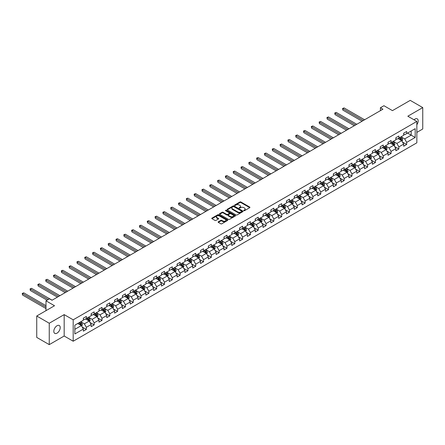 <?xml version="1.0" encoding="UTF-8"?>
<svg xmlns="http://www.w3.org/2000/svg" width="445" height="445" viewBox="0 0 445 445"><rect width="100%" height="100%" fill="white"/><g stroke="black" fill="none" stroke-linecap="round" stroke-linejoin="round"><path stroke-width="0.67" d="M243.827 210.685A0.484 0.284 0 0 0 244.516 210.685L249.74 207.665A0.695 0.401 0 0 0 249.945 207.381A0.695 0.401 0 0 0 249.74 207.097L240.89 201.991A0.695 0.401 0 0 0 239.911 201.991L234.687 205.006A0.484 0.284 0 0 0 235.372 205.406L236.05 205.012A2.225 1.285 0 0 1 239.193 205.012L239.933 205.44A2.225 1.285 0 0 1 240.584 206.346A2.225 1.285 0 0 1 239.933 207.253L239.254 207.648A0.484 0.284 0 0 0 239.944 208.043L240.623 207.654A2.225 1.285 0 0 1 243.765 207.654L244.505 208.076A2.225 1.285 0 0 1 245.156 208.989A2.225 1.285 0 0 1 244.505 209.895L243.827 210.285A0.484 0.284 0 0 0 243.827 210.685L243.827 210.285M57.016 333.149A4.533 2.614 120 0 0 59.975 329.155A4.533 2.614 120 0 0 59.28 325.523A4.533 2.614 120 0 0 57.016 325.751A4.533 2.614 120 0 0 54.056 329.745A4.533 2.614 120 0 0 54.752 333.377A4.533 2.614 120 0 0 57.016 333.149M416.843 124.728A4.533 2.614 120 0 0 417.254 118.854A4.533 2.614 120 0 0 414.99 119.076A4.533 2.614 120 0 0 414.034 119.8M218.328 221.799A0.695 0.401 0 0 0 218.122 222.083A0.695 0.401 0 0 0 218.328 222.367L220.809 223.802A0.695 0.401 0 0 0 221.794 223.802L227.595 220.453A0.695 0.401 0 0 0 227.796 220.169A0.695 0.401 0 0 0 227.595 219.886L218.745 214.779A0.695 0.401 0 0 0 217.761 214.779L211.965 218.128A0.695 0.401 0 0 0 211.759 218.412A0.695 0.401 0 0 0 211.965 218.695L214.963 220.425A0.695 0.401 0 0 0 215.942 220.425L218.428 218.99A0.695 0.401 0 0 0 218.629 218.706A0.695 0.401 0 0 0 218.428 218.423L216.938 217.566A1.858 1.074 0 0 1 216.392 216.804A1.858 1.074 0 0 1 217.544 215.814A1.858 1.074 0 0 1 219.569 216.047L225.393 219.407A1.858 1.074 0 0 1 225.938 220.169A1.858 1.074 0 0 1 224.792 221.159A1.858 1.074 0 0 1 222.767 220.926L221.794 220.37A0.695 0.401 0 0 0 220.809 220.37L218.328 221.799L218.328 222.367L220.809 220.948L220.809 220.37M416.843 132.404L422.75 128.994L422.75 107.595L410.229 100.37L392.451 110.633L383.94 105.721L380.43 107.74L382.934 109.186L52.009 300.247L49.506 298.801L45.996 300.826L45.996 310.655M49.25 323.237L49.25 344.63L64.175 336.014L64.175 314.621L49.25 323.237L36.735 316.006L54.513 305.743L45.996 300.826M64.175 314.621L73.191 319.822L416.843 121.418L416.843 142.817L73.191 341.22L73.191 319.822M422.75 107.595L407.826 116.212L416.843 121.418M236.1 214.974A0.695 0.401 0 0 0 237.079 214.974L242.881 211.625A0.695 0.401 0 0 0 243.087 211.342A0.695 0.401 0 0 0 242.881 211.058L234.031 205.952A0.695 0.401 0 0 0 233.052 205.952L227.25 209.3A0.695 0.401 0 0 0 227.045 209.584A0.695 0.401 0 0 0 227.25 209.868L236.1 214.974M225.749 210.785A0.484 0.284 0 0 1 226.244 210.858L235.227 216.047L229.436 219.391A0.695 0.401 0 0 1 228.452 219.391L219.608 214.279L219.608 213.711A0.695 0.401 0 0 0 219.402 213.995A0.695 0.401 0 0 0 219.608 214.279M219.608 213.711L222.088 212.282A0.695 0.401 0 0 1 223.073 212.282L226.661 214.351A0.695 0.401 0 0 0 227.645 214.351L229.292 213.4A0.695 0.401 0 0 0 229.492 213.116A0.695 0.401 0 0 0 229.292 212.832L225.554 210.674A0.484 0.284 0 0 1 226.244 210.279L235.238 215.475A0.695 0.401 0 0 1 235.444 215.758A0.695 0.401 0 0 1 235.238 216.042L235.238 215.475M49.25 344.63L36.735 337.405L36.735 316.006M82.18 327.008L86.363 329.422L86.363 327.309L91.169 324.533L91.169 326.647L94.173 324.911L94.173 322.803L98.985 320.027L98.985 322.136L101.988 320.4L101.988 318.292L106.794 315.516L106.794 317.624L109.798 315.889L109.798 313.781L114.61 311.005L114.61 313.113L117.614 311.378L117.614 309.269L122.42 306.494L122.42 308.602L125.423 306.872L125.423 304.758L130.235 301.983L130.235 304.096L133.239 302.361L133.239 300.247L138.045 297.471L138.045 299.585L141.048 297.85L141.048 295.736L145.86 292.96L145.86 295.074L148.864 293.338L148.864 291.225L153.67 288.449L153.67 290.563L156.673 288.827L156.673 286.719L161.485 283.943L161.485 286.052L164.489 284.316L164.489 282.208L169.295 279.432L169.295 281.54L172.298 279.805L172.298 277.697L177.11 274.921L177.11 277.029L180.114 275.294L180.114 273.185L184.92 270.41L184.92 272.518L187.923 270.788L187.923 268.674L192.735 265.899L192.735 268.012L195.739 266.277L195.739 264.163L200.545 261.387L200.545 263.501L203.549 261.766L203.549 259.652L208.36 256.876L208.36 258.99L211.364 257.255L211.364 255.141L216.17 252.365L216.17 254.479L219.174 252.743L219.174 250.635L223.98 247.859L223.98 249.968L226.989 248.232L226.989 246.124L231.795 243.348L231.795 245.456L234.799 243.721L234.799 241.613L239.605 238.837L239.605 240.945L242.614 239.21L242.614 237.102L247.42 234.326L247.42 236.434L250.424 234.704L250.424 232.59L255.23 229.815L255.23 231.928L258.239 230.193L258.239 228.079L263.045 225.304L263.045 227.417L266.049 225.682L266.049 223.568L270.855 220.792L270.855 222.906L273.864 221.171L273.864 219.057L278.67 216.281L278.67 218.395L281.674 216.659L281.674 214.551L286.48 211.776L286.48 213.884L289.489 212.148L289.489 210.04L294.295 207.264L294.295 209.373L297.299 207.637L297.299 205.529L302.105 202.753L302.105 204.861L305.114 203.126L305.114 201.018L309.92 198.242L309.92 200.35L312.924 198.62L312.924 196.506L317.73 193.731L317.73 195.845L320.739 194.109L320.739 191.995L325.545 189.22L325.545 191.333L328.549 189.598L328.549 187.484L333.355 184.708L333.355 186.822L336.364 185.087L336.364 182.973L341.17 180.197L341.17 182.311L344.174 180.575L344.174 178.467L348.98 175.692L348.98 177.8L351.989 176.064L351.989 173.956L356.795 171.18L356.795 173.289L359.799 171.553L359.799 169.445L364.605 166.669L364.605 168.777L367.615 167.042L367.615 164.934L372.421 162.158L372.421 164.266L375.424 162.536L375.424 160.422L380.23 157.647L380.23 159.761L383.24 158.025L383.24 155.911L388.046 153.136L388.046 155.249L391.049 153.514L391.049 151.4L395.855 148.624L395.855 150.738L398.859 149.003L398.859 146.889L403.671 144.113L403.671 146.227L406.674 144.492L406.674 142.383L415.191 137.466L415.191 128.677L411.18 130.991L411.18 135.152L415.191 137.466M86.363 329.422L83.36 331.158L83.36 329.044L74.843 333.961L74.843 325.173L83.36 320.255L83.36 318.147L86.363 316.412L86.363 318.52L91.169 315.744L91.169 313.636L94.173 311.901L94.173 314.009L98.985 311.233L98.985 309.125L101.988 307.389L101.988 309.503L106.794 306.727L106.794 304.614L109.798 302.878L109.798 304.992L114.61 302.216L114.61 300.102L117.614 298.367L117.614 300.481L122.42 297.705L122.42 295.591L125.423 293.856L125.423 295.97L130.235 293.194L130.235 291.08L133.239 289.35L133.239 291.458L138.045 288.683L138.045 286.574L141.048 284.839L141.048 286.947L145.86 284.171L145.86 282.063L148.864 280.328L148.864 282.436L153.67 279.66L153.67 277.552L156.673 275.817L156.673 277.925L161.485 275.149L161.485 273.041L164.489 271.305L164.489 273.419L169.295 270.643L169.295 268.53L172.298 266.794L172.298 268.908L177.11 266.132L177.11 264.019L180.114 262.283L180.114 264.397L184.92 261.621L184.92 259.507L187.923 257.772L187.923 259.886L192.735 257.11L192.735 254.996L195.739 253.266L195.739 255.374L200.545 252.599L200.545 250.49L203.549 248.755L203.549 250.863L208.36 248.088L208.36 245.979L211.364 244.244L211.364 246.352L216.17 243.576L216.17 241.468L219.174 239.733L219.174 241.841L223.98 239.065L223.98 236.957L226.989 235.221L226.989 237.335L231.795 234.56L231.795 232.446L234.799 230.71L234.799 232.824L239.605 230.048L239.605 227.935L242.614 226.199L242.614 228.313L247.42 225.537L247.42 223.423L250.424 221.688L250.424 223.802L255.23 221.026L255.23 218.912L258.239 217.182L258.239 219.29L263.045 216.515L263.045 214.407L266.049 212.671L266.049 214.779L270.855 212.004L270.855 209.895L273.864 208.16L273.864 210.268L278.67 207.492L278.67 205.384L281.674 203.649L281.674 205.757L286.48 202.981L286.48 200.873L289.489 199.138L289.489 201.251L294.295 198.476L294.295 196.362L297.299 194.626L297.299 196.74L302.105 193.964L302.105 191.851L305.114 190.115L305.114 192.229L309.92 189.453L309.92 187.339L312.924 185.604L312.924 187.718L317.73 184.942L317.73 182.828L320.739 181.098L320.739 183.207L325.545 180.431L325.545 178.323L328.549 176.587L328.549 178.695L333.355 175.92L333.355 173.811L336.364 172.076L336.364 174.184L341.17 171.408L341.17 169.3L344.174 167.565L344.174 169.673L348.98 166.897L348.98 164.789L351.989 163.054L351.989 165.167L356.795 162.392L356.795 160.278L359.799 158.542L359.799 160.656L364.605 157.88L364.605 155.767L367.615 154.031L367.615 156.145L372.421 153.369L372.421 151.256L375.424 149.52L375.424 151.634L380.23 148.858L380.23 146.744L383.24 145.014L383.24 147.123L388.046 144.347L388.046 142.239L391.049 140.503L391.049 142.611L395.855 139.836L395.855 137.727L398.859 135.992L398.859 138.1L403.671 135.325L403.671 133.216L406.674 131.481L406.674 133.589L415.191 128.677M85.562 318.982L89.167 321.068L84.361 323.843L80.751 321.757M83.36 319.098L84.361 319.677L86.363 318.52M84.361 323.843L86.363 327.309M89.167 321.068L91.169 324.533M93.372 314.476L96.982 316.556L92.171 319.332L88.566 317.252M91.169 314.587L92.171 315.166L94.173 314.009M92.171 319.332L94.173 322.803M96.982 316.556L98.985 320.027M101.187 309.965L104.792 312.045L99.986 314.821L96.376 312.74M98.985 310.076L99.986 310.655L101.988 309.503M99.986 314.821L101.988 318.292M104.792 312.045L106.794 315.516M108.997 305.454L112.602 307.534L107.796 310.31L104.191 308.229M106.794 305.57L107.796 306.149L109.798 304.992M107.796 310.31L109.798 313.781M112.602 307.534L114.61 311.005M116.812 300.942L120.417 303.023L115.611 305.798L112.001 303.718M114.61 301.059L115.611 301.638L117.614 300.481M115.611 305.798L117.614 309.269M120.417 303.023L122.42 306.494M124.622 296.431L128.227 298.512L123.421 301.287L119.816 299.207M122.42 296.548L123.421 297.127L125.423 295.97M123.421 301.287L125.423 304.758M128.227 298.512L130.235 301.983M132.438 291.92L136.042 294L131.236 296.776L127.626 294.696M130.235 292.037L131.236 292.615L133.239 291.458M131.236 296.776L133.239 300.247M136.042 294L138.045 297.471M140.247 287.409L143.852 289.495L139.046 292.27L135.441 290.184M138.045 287.526L139.046 288.104L141.048 286.947M139.046 292.27L141.048 295.736M143.852 289.495L145.86 292.96M148.063 282.898L151.667 284.984L146.861 287.759L143.251 285.673M145.86 283.014L146.861 283.593L148.864 282.436M146.861 287.759L148.864 291.225M151.667 284.984L153.67 288.449M155.872 278.392L159.477 280.472L154.671 283.248L151.066 281.168M153.67 278.503L154.671 279.082L156.673 277.925M154.671 283.248L156.673 286.719M159.477 280.472L161.485 283.943M163.688 273.881L167.292 275.961L162.486 278.737L158.876 276.656M161.485 273.992L162.486 274.571L164.489 273.419M162.486 278.737L164.489 282.208M167.292 275.961L169.295 279.432M171.497 269.37L175.102 271.45L170.296 274.226L166.691 272.145M169.295 269.486L170.296 270.065L172.298 268.908M170.296 274.226L172.298 277.697M175.102 271.45L177.11 274.921M179.313 264.858L182.917 266.939L178.111 269.714L174.501 267.634M177.11 264.975L178.111 265.554L180.114 264.397M178.111 269.714L180.114 273.185M182.917 266.939L184.92 270.41M187.123 260.347L190.727 262.428L185.921 265.203L182.316 263.123M184.92 260.464L185.921 261.043L187.923 259.886M185.921 265.203L187.923 268.674M190.727 262.428L192.735 265.899M194.938 255.836L198.542 257.916L193.736 260.692L190.126 258.612M192.735 255.953L193.736 256.531L195.739 255.374M193.736 260.692L195.739 264.163M198.542 257.916L200.545 261.387M202.748 251.325L206.352 253.411L201.546 256.187L197.942 254.101M200.545 251.442L201.546 252.02L203.549 250.863M201.546 256.187L203.549 259.652M206.352 253.411L208.36 256.876M210.563 246.814L214.167 248.9L209.361 251.675L205.751 249.589M208.36 246.931L209.361 247.509L211.364 246.352M209.361 251.675L211.364 255.141M214.167 248.9L216.17 252.365M218.373 242.308L221.977 244.388L217.171 247.164L213.567 245.084M216.17 242.419L217.171 242.998L219.174 241.841M217.171 247.164L219.174 250.635M221.977 244.388L223.98 247.859M226.188 237.797L229.792 239.877L224.986 242.653L221.376 240.573M223.98 237.908L224.986 238.487L226.989 237.335M224.986 242.653L226.989 246.124M229.792 239.877L231.795 243.348M233.998 233.286L237.602 235.366L232.796 238.142L229.192 236.061M231.795 233.403L232.796 233.981L234.799 232.824M232.796 238.142L234.799 241.613M237.602 235.366L239.605 238.837M241.813 228.774L245.417 230.855L240.612 233.631L237.001 231.55M239.605 228.891L240.612 229.47L242.614 228.313M240.612 233.631L242.614 237.102M245.417 230.855L247.42 234.326M249.623 224.263L253.227 226.344L248.421 229.119L244.817 227.039M247.42 224.38L248.421 224.959L250.424 223.802M248.421 229.119L250.424 232.59M253.227 226.344L255.23 229.815M257.438 219.752L261.043 221.833L256.237 224.608L252.627 222.528M255.23 219.869L256.237 220.447L258.239 219.29M256.237 224.608L258.239 228.079M261.043 221.833L263.045 225.304M265.248 215.241L268.852 217.327L264.046 220.103L260.442 218.017M263.045 215.358L264.046 215.936L266.049 214.779M264.046 220.103L266.049 223.568M268.852 217.327L270.855 220.792M273.063 210.73L276.668 212.816L271.862 215.591L268.252 213.505M270.855 210.847L271.862 211.425L273.864 210.268M271.862 215.591L273.864 219.057M276.668 212.816L278.67 216.281M280.873 206.224L284.477 208.305L279.671 211.08L276.067 209M278.67 206.335L279.671 206.914L281.674 205.757M279.671 211.08L281.674 214.551M284.477 208.305L286.48 211.776M288.688 201.713L292.293 203.793L287.481 206.569L283.877 204.489M286.48 201.824L287.481 202.403L289.489 201.251M287.481 206.569L289.489 210.04M292.293 203.793L294.295 207.264M296.498 197.202L300.102 199.282L295.296 202.058L291.692 199.977M294.295 197.319L295.296 197.897L297.299 196.74M295.296 202.058L297.299 205.529M300.102 199.282L302.105 202.753M304.313 192.691L307.918 194.771L303.106 197.547L299.502 195.466M302.105 192.807L303.106 193.386L305.114 192.229M303.106 197.547L305.114 201.018M307.918 194.771L309.92 198.242M312.123 188.179L315.728 190.26L310.922 193.035L307.317 190.955M309.92 188.296L310.922 188.875L312.924 187.718M310.922 193.035L312.924 196.506M315.728 190.26L317.73 193.731M319.938 183.668L323.543 185.749L318.731 188.524L315.127 186.444M317.73 183.785L318.731 184.364L320.739 183.207M318.731 188.524L320.739 191.995M323.543 185.749L325.545 189.22M327.748 179.157L331.353 181.243L326.547 184.019L322.942 181.933M325.545 179.274L326.547 179.852L328.549 178.695M326.547 184.019L328.549 187.484M331.353 181.243L333.355 184.708M335.563 174.646L339.168 176.732L334.356 179.507L330.752 177.422M333.355 174.763L334.356 175.341L336.364 174.184M334.356 179.507L336.364 182.973M339.168 176.732L341.17 180.197M343.373 170.14L346.978 172.221L342.172 174.996L338.567 172.916M341.17 170.251L342.172 170.83L344.174 169.673M342.172 174.996L344.174 178.467M346.978 172.221L348.98 175.692M351.183 165.629L354.793 167.709L349.981 170.485L346.377 168.405M348.98 165.74L349.981 166.319L351.989 165.167M349.981 170.485L351.989 173.956M354.793 167.709L356.795 171.18M358.998 161.118L362.603 163.198L357.797 165.974L354.192 163.893M356.795 161.235L357.797 161.813L359.799 160.656M357.797 165.974L359.799 169.445M362.603 163.198L364.605 166.669M366.808 156.607L370.418 158.687L365.606 161.463L362.002 159.382M364.605 156.723L365.606 157.302L367.615 156.145M365.606 161.463L367.615 164.934M370.418 158.687L372.421 162.158M374.623 152.095L378.228 154.176L373.422 156.952L369.817 154.871M372.421 152.212L373.422 152.791L375.424 151.634M373.422 156.952L375.424 160.422M378.228 154.176L380.23 157.647M382.433 147.584L386.043 149.665L381.232 152.44L377.627 150.36M380.23 147.701L381.232 148.28L383.24 147.123M381.232 152.44L383.24 155.911M386.043 149.665L388.046 153.136M390.248 143.073L393.853 145.159L389.047 147.935L385.442 145.849M388.046 143.19L389.047 143.768L391.049 142.611M389.047 147.935L391.049 151.4M393.853 145.159L395.855 148.624M398.058 138.562L401.668 140.648L396.857 143.423L393.252 141.338M395.855 138.679L396.857 139.257L398.859 138.1M396.857 143.423L398.859 146.889M401.668 140.648L403.671 144.113M407.576 133.072L411.18 135.152L404.672 138.912L401.067 136.832M403.671 134.167L404.672 134.746L406.674 133.589M404.672 138.912L406.674 142.383M64.175 336.014L73.191 341.22M380.43 107.74L380.43 110.633M74.843 329.333L81.357 325.579L77.747 323.493M81.357 325.579L83.36 329.044M402.491 142.077L406.674 144.492M394.682 146.589L398.859 149.003M386.866 151.1L391.049 153.514M379.057 155.611L383.24 158.025M371.241 160.122L375.424 162.536M363.432 164.628L367.615 167.042M355.616 169.139L359.799 171.553M347.806 173.65L351.989 176.064M339.991 178.161L344.174 180.575M332.181 182.672L336.364 185.087M324.366 187.184L328.549 189.598M316.556 191.695L320.739 194.109M308.741 196.206L312.924 198.62M300.931 200.712L305.114 203.126M293.116 205.223L297.299 207.637M285.306 209.734L289.489 212.148M277.491 214.245L281.674 216.659M269.681 218.756L273.864 221.171M261.866 223.268L266.049 225.682M254.056 227.779L258.239 230.193M246.241 232.29L250.424 234.704M238.431 236.796L242.614 239.21M230.616 241.307L234.799 243.721M222.806 245.818L226.989 248.232M214.991 250.329L219.174 252.743M207.181 254.84L211.364 257.255M199.366 259.352L203.549 261.766M191.556 263.863L195.739 266.277M183.74 268.374L187.923 270.788M175.931 272.88L180.114 275.294M168.115 277.391L172.298 279.805M160.306 281.902L164.489 284.316M152.496 286.413L156.673 288.827M144.681 290.924L148.864 293.338M136.871 295.435L141.048 297.85M129.056 299.947L133.239 302.361M121.246 304.458L125.423 306.872M113.43 308.964L117.614 311.378M105.621 313.475L109.798 315.889M97.805 317.986L101.988 320.4M89.996 322.497L94.173 324.911M244.021 210.752L244.505 210.474A2.225 1.285 0 0 0 245.156 209.567L245.156 208.989M240.584 206.346L240.584 206.925A2.225 1.285 0 0 1 239.933 207.832L239.449 208.11M249.74 207.097L249.74 207.665L240.89 202.57A0.695 0.401 0 0 0 239.911 202.57L234.882 205.473M242.87 211.631L234.031 206.53A0.695 0.401 0 0 0 233.052 206.53L227.262 209.873L227.25 209.3M241.652 211.542A0.484 0.284 0 0 0 241.652 211.141L233.886 206.658A0.484 0.284 0 0 0 233.197 206.658L232.485 207.07A2.225 1.285 0 0 0 231.834 207.982A2.225 1.285 0 0 0 232.485 208.889L237.797 211.954A2.225 1.285 0 0 0 240.94 211.954L241.652 211.542L241.652 212.12A0.484 0.284 0 0 0 241.796 211.92L241.796 211.342M231.834 207.982L231.834 208.56A2.225 1.285 0 0 0 232.485 209.467L232.485 208.889M241.652 212.12L240.94 212.532A2.225 1.285 0 0 1 237.797 212.532L232.485 209.467M219.613 214.284L222.088 212.855L222.088 212.282M229.492 213.116L229.492 213.695A0.695 0.401 0 0 1 229.292 213.978L227.645 214.929A0.695 0.401 0 0 1 226.661 214.929L223.073 212.855A0.695 0.401 0 0 0 222.088 212.855M230.382 216.498A1.858 1.074 0 0 0 232.412 216.732A1.858 1.074 0 0 0 233.558 215.742A1.858 1.074 0 0 0 233.013 214.985L230.961 213.795A0.695 0.401 0 0 0 229.976 213.795L228.33 214.746A0.695 0.401 0 0 0 228.129 215.03A0.695 0.401 0 0 0 228.33 215.313L230.382 216.498L230.382 217.077A1.858 1.074 0 0 0 232.412 217.31A1.858 1.074 0 0 0 233.558 216.32L233.558 215.742M228.129 215.03L228.129 215.608A0.695 0.401 0 0 0 228.33 215.892L228.33 215.313M230.382 217.077L228.33 215.892M225.938 220.169L225.938 220.748A1.858 1.074 0 0 1 224.792 221.738A1.858 1.074 0 0 1 222.767 221.504L221.794 220.948A0.695 0.401 0 0 0 220.809 220.948M216.392 216.804L216.392 217.383A1.858 1.074 0 0 0 216.938 218.145L216.938 217.566M218.417 218.996L216.938 218.145M227.584 220.459L218.745 215.352A0.695 0.401 0 0 0 217.761 215.352L211.97 218.701L211.965 218.128M402.063 141.332L402.658 139.83A1.875 1.085 -120 0 0 402.058 138.234L401.023 136.854M399.221 139.235L398.52 138.3M364.605 119.772L344.091 107.924L342.839 108.647L342.839 110.093L362.102 121.218M399.471 137.75L400.506 139.129A1.875 1.085 60 0 1 401.045 140.258L401.646 139.908A1.875 1.085 -120 0 0 401.106 138.784L400.072 137.399M399.604 137.672L400.75 139.202A0.957 0.551 60 0 1 400.923 139.496L401.646 139.908M342.839 110.093L342.561 108.491L363.354 120.495M342.561 108.491L344.091 107.924M394.248 145.843L394.843 144.341A1.875 1.085 -120 0 0 394.248 142.745L393.213 141.365M391.411 143.746L390.71 142.806M356.795 124.283L336.275 112.435L335.024 113.158L335.024 114.604L354.292 125.729M391.661 142.261L392.696 143.64A1.875 1.085 60 0 1 393.23 144.77L393.831 144.419A1.875 1.085 -120 0 0 393.297 143.29L392.262 141.911M391.789 142.183L392.935 143.713A0.957 0.551 60 0 1 393.113 144.008L393.831 144.419M335.024 114.604L334.751 112.997L355.544 125.006M334.751 112.997L336.275 112.435M386.438 150.354L387.033 148.853A1.875 1.085 -120 0 0 386.432 147.256L385.398 145.871M383.596 148.257L382.895 147.317M348.98 128.794L328.466 116.946L327.214 117.669L327.214 119.115L346.477 130.235M383.846 146.772L384.88 148.152A1.875 1.085 60 0 1 385.42 149.281L386.021 148.93A1.875 1.085 -120 0 0 385.481 147.801L384.447 146.422M383.979 146.694L385.125 148.224A0.957 0.551 60 0 1 385.298 148.513L386.021 148.93M327.214 119.115L326.936 117.508L347.729 129.512M326.936 117.508L328.466 116.946M378.623 154.866L379.218 153.364A1.875 1.085 -120 0 0 378.623 151.762L377.588 150.382M375.786 152.768L375.085 151.828M341.17 133.3L320.65 121.457L319.399 122.18L319.399 123.627L338.667 134.746M376.036 151.278L377.071 152.663A1.875 1.085 60 0 1 377.605 153.786L378.205 153.442A1.875 1.085 -120 0 0 377.672 152.312L376.637 150.933M376.164 151.205L377.31 152.735A0.957 0.551 60 0 1 377.488 153.024L378.205 153.442M319.399 123.627L319.126 122.019L339.919 134.023M319.126 122.019L320.65 121.457M370.813 159.371L371.408 157.875A1.875 1.085 -120 0 0 370.807 156.273L369.773 154.893M367.976 157.28L367.27 156.34M333.355 137.811L312.841 125.968L311.589 126.692L311.589 128.138L330.852 139.257M368.221 155.789L369.255 157.168A1.875 1.085 60 0 1 369.795 158.298L370.396 157.953A1.875 1.085 -120 0 0 369.856 156.824L368.822 155.444M368.354 155.717L369.5 157.246A0.957 0.551 60 0 1 369.673 157.536L370.396 157.953M311.589 128.138L311.311 126.53L332.103 138.534M311.311 126.53L312.841 125.968M362.998 163.882L363.593 162.381A1.875 1.085 -120 0 0 362.998 160.784L361.963 159.405M360.161 161.785L359.46 160.851M325.545 142.322L305.025 130.48L303.774 131.203L303.774 132.643L323.042 143.768M360.411 160.3L361.446 161.68A1.875 1.085 60 0 1 361.98 162.809L362.58 162.464A1.875 1.085 -120 0 0 362.046 161.335L361.012 159.955M360.539 160.228L361.69 161.758A0.957 0.551 60 0 1 361.863 162.047L362.58 162.464M303.774 132.643L303.501 131.041L324.294 143.045M303.501 131.041L305.025 130.48M355.188 168.394L355.783 166.892A1.875 1.085 -120 0 0 355.182 165.295L354.148 163.916M352.351 166.297L351.645 165.362M317.73 146.833L297.216 134.985L295.964 135.708L295.964 137.155L315.227 148.28M352.596 164.811L353.63 166.191A1.875 1.085 60 0 1 354.17 167.32L354.771 166.975A1.875 1.085 -120 0 0 354.231 165.846L353.197 164.466M352.729 164.739L353.875 166.269A0.957 0.551 60 0 1 354.048 166.558L354.771 166.975M295.964 137.155L295.686 135.553L316.478 147.556M295.686 135.553L297.216 134.985M347.373 172.905L347.968 171.403A1.875 1.085 -120 0 0 347.373 169.806L346.338 168.427M344.536 170.808L343.835 169.873M309.92 151.345L289.4 139.496L288.149 140.22L288.149 141.666L307.417 152.791M344.786 169.322L345.821 170.702A1.875 1.085 60 0 1 346.355 171.831L346.955 171.486A1.875 1.085 -120 0 0 346.421 170.357L345.387 168.978M344.914 169.245L346.065 170.78A0.957 0.551 60 0 1 346.238 171.069L346.955 171.486M288.149 141.666L287.876 140.064L308.669 152.068M287.876 140.064L289.4 139.496M339.563 177.416L340.158 175.914A1.875 1.085 -120 0 0 339.557 174.318L338.523 172.938M336.726 175.319L336.02 174.384M302.105 155.856L281.59 144.008L280.339 144.731L280.339 146.177L299.602 157.302M336.971 173.834L338.005 175.213A1.875 1.085 60 0 1 338.545 176.342L339.146 175.992A1.875 1.085 -120 0 0 338.606 174.868L337.571 173.483M337.104 173.756L338.25 175.286A0.957 0.551 60 0 1 338.423 175.58L339.146 175.992M280.339 146.177L280.061 144.575L300.853 156.579M280.061 144.575L281.59 144.008M331.748 181.927L332.343 180.425A1.875 1.085 -120 0 0 331.748 178.829L330.713 177.449M328.911 179.83L328.21 178.896M294.295 160.367L273.775 148.519L272.524 149.242L272.524 150.688L291.792 161.813M329.161 178.345L330.196 179.724A1.875 1.085 60 0 1 330.73 180.854L331.33 180.503A1.875 1.085 -120 0 0 330.796 179.374L329.762 177.994M329.289 178.267L330.44 179.797A0.957 0.551 60 0 1 330.613 180.091L331.33 180.503M272.524 150.688L272.251 149.081L293.044 161.09M272.251 149.081L273.775 148.519M323.938 186.438L324.533 184.936A1.875 1.085 -120 0 0 323.932 183.34L322.898 181.955M321.101 184.341L320.394 183.401M286.48 164.878L265.965 153.03L264.714 153.753L264.714 155.199L283.977 166.319M321.346 182.856L322.38 184.236A1.875 1.085 60 0 1 322.92 185.365L323.521 185.014A1.875 1.085 -120 0 0 322.981 183.885L321.946 182.506M321.479 182.778L322.625 184.308A0.957 0.551 60 0 1 322.797 184.597L323.521 185.014M264.714 155.199L264.436 153.592L285.228 165.596M264.436 153.592L265.965 153.03M316.122 190.95L316.718 189.448A1.875 1.085 -120 0 0 316.122 187.846L315.088 186.466M313.286 188.852L312.585 187.912M278.67 169.384L258.15 157.541L256.899 158.264L256.899 159.71L276.167 170.83M313.536 187.362L314.57 188.747A1.875 1.085 60 0 1 315.105 189.87L315.705 189.526A1.875 1.085 -120 0 0 315.171 188.396L314.137 187.017M313.664 187.289L314.815 188.819A0.957 0.551 60 0 1 314.988 189.108L315.705 189.526M256.899 159.71L256.626 158.103L277.419 170.107M256.626 158.103L258.15 157.541M308.313 195.455L308.908 193.959A1.875 1.085 -120 0 0 308.307 192.357L307.278 190.977M305.476 193.364L304.769 192.424M270.855 173.895L250.34 162.052L249.089 162.775L249.089 164.222L268.352 175.341M305.721 191.873L306.755 193.252A1.875 1.085 60 0 1 307.295 194.382L307.896 194.037A1.875 1.085 -120 0 0 307.356 192.908L306.321 191.528M305.854 191.801L307 193.33A0.957 0.551 60 0 1 307.172 193.619L307.896 194.037M249.089 164.222L248.811 162.614L269.603 174.618M248.811 162.614L250.34 162.052M300.497 199.966L301.098 198.464A1.875 1.085 -120 0 0 300.497 196.868L299.463 195.489M297.661 197.875L296.96 196.935M263.045 178.406L242.525 166.564L241.273 167.287L241.273 168.727L260.542 179.852M297.911 196.384L298.945 197.764A1.875 1.085 60 0 1 299.479 198.893L300.08 198.548A1.875 1.085 -120 0 0 299.546 197.419L298.512 196.039M298.039 196.312L299.19 197.841A0.957 0.551 60 0 1 299.363 198.131L300.08 198.548M241.273 168.727L241.001 167.125L261.793 179.129M241.001 167.125L242.525 166.564M292.688 204.478L293.283 202.976A1.875 1.085 -120 0 0 292.682 201.379L291.653 200M289.851 202.38L289.144 201.446M255.23 182.917L234.715 171.069L233.464 171.792L233.464 173.239L252.727 184.364M290.096 200.895L291.13 202.275A1.875 1.085 60 0 1 291.67 203.404L292.27 203.059A1.875 1.085 -120 0 0 291.731 201.93L290.696 200.55M290.229 200.823L291.375 202.353A0.957 0.551 60 0 1 291.547 202.642L292.27 203.059M233.464 173.239L233.186 171.637L253.978 183.64M233.186 171.637L234.715 171.069M284.872 208.989L285.473 207.487A1.875 1.085 -120 0 0 284.872 205.89L283.838 204.511M282.035 206.892L281.335 205.957M247.42 187.428L226.9 175.58L225.648 176.303L225.648 177.75L244.917 188.875M282.286 205.406L283.32 206.786A1.875 1.085 60 0 1 283.854 207.915L284.455 207.57A1.875 1.085 -120 0 0 283.921 206.441L282.887 205.062M282.414 205.329L283.565 206.864A0.957 0.551 60 0 1 283.738 207.153L284.455 207.57M225.648 177.75L225.376 176.148L246.168 188.152M225.376 176.148L226.9 175.58M277.063 213.5L277.658 211.998A1.875 1.085 -120 0 0 277.057 210.402L276.028 209.022M274.226 211.403L273.519 210.468M239.605 191.94L219.09 180.091L217.839 180.815L217.839 182.261L237.102 193.386M274.47 209.918L275.505 211.297A1.875 1.085 60 0 1 276.045 212.426L276.645 212.076A1.875 1.085 -120 0 0 276.106 210.952L275.071 209.567M274.604 209.84L275.75 211.369A0.957 0.551 60 0 1 275.922 211.664L276.645 212.076M217.839 182.261L217.561 180.659L238.353 192.663M217.561 180.659L219.09 180.091M269.247 218.011L269.848 216.509A1.875 1.085 -120 0 0 269.247 214.913L268.213 213.533M266.41 215.914L265.709 214.98M231.795 196.451L211.275 184.603L210.023 185.326L210.023 186.772L229.292 197.897M266.661 214.429L267.695 215.808A1.875 1.085 60 0 1 268.229 216.938L268.83 216.587A1.875 1.085 -120 0 0 268.296 215.458L267.261 214.078M266.789 214.351L267.94 215.881A0.957 0.551 60 0 1 268.113 216.175L268.83 216.587M210.023 186.772L209.751 185.165L230.543 197.174M209.751 185.165L211.275 184.603M261.438 222.522L262.033 221.02A1.875 1.085 -120 0 0 261.432 219.424L260.403 218.039M258.601 220.425L257.894 219.485M223.98 200.962L203.465 189.114L202.214 189.837L202.214 191.283L221.477 202.403M258.845 218.94L259.88 220.32A1.875 1.085 60 0 1 260.42 221.449L261.02 221.098A1.875 1.085 -120 0 0 260.481 219.969L259.446 218.59M258.979 218.862L260.125 220.392A0.957 0.551 60 0 1 260.297 220.681L261.02 221.098M202.214 191.283L201.935 189.676L222.728 201.68M201.935 189.676L203.465 189.114M253.622 227.033L254.223 225.532A1.875 1.085 -120 0 0 253.622 223.93L252.588 222.55M250.785 224.936L250.084 223.996M216.17 205.468L195.65 193.625L194.398 194.348L194.398 195.794L213.667 206.914M251.036 223.446L252.07 224.831A1.875 1.085 60 0 1 252.604 225.954L253.205 225.609A1.875 1.085 -120 0 0 252.671 224.48L251.636 223.101M251.164 223.373L252.315 224.903A0.957 0.551 60 0 1 252.487 225.192L253.205 225.609M194.398 195.794L194.126 194.187L214.918 206.191M194.126 194.187L195.65 193.625M245.812 231.539L246.408 230.043A1.875 1.085 -120 0 0 245.807 228.441L244.778 227.061M242.976 229.448L242.269 228.508M208.355 209.979L187.84 198.136L186.589 198.859L186.589 200.306L205.851 211.425M243.22 227.957L244.255 229.336A1.875 1.085 60 0 1 244.794 230.465L245.395 230.121A1.875 1.085 -120 0 0 244.856 228.991L243.827 227.612M243.354 227.885L244.5 229.414A0.957 0.551 60 0 1 244.672 229.703L245.395 230.121M186.589 200.306L186.31 198.698L207.103 210.702M186.31 198.698L187.84 198.136M237.997 236.05L238.598 234.548A1.875 1.085 -120 0 0 237.997 232.952L236.963 231.572M235.16 233.959L234.459 233.019M200.545 214.49L180.025 202.647L178.773 203.371L178.773 204.811L198.042 215.936M235.411 232.468L236.445 233.847A1.875 1.085 60 0 1 236.979 234.977L237.58 234.632A1.875 1.085 -120 0 0 237.046 233.503L236.011 232.123M235.538 232.396L236.69 233.925A0.957 0.551 60 0 1 236.862 234.215L237.58 234.632M178.773 204.811L178.501 203.209L199.293 215.213M178.501 203.209L180.025 202.647M230.187 240.561L230.783 239.06A1.875 1.085 -120 0 0 230.182 237.463L229.153 236.084M227.351 238.464L226.644 237.53M192.73 219.001L172.215 207.153L170.963 207.876L170.963 209.322L190.226 220.447M227.595 236.979L228.63 238.359A1.875 1.085 60 0 1 229.169 239.488L229.77 239.143A1.875 1.085 -120 0 0 229.231 238.014L228.202 236.634M227.729 236.907L228.875 238.437A0.957 0.551 60 0 1 229.047 238.726L229.77 239.143M170.963 209.322L170.685 207.72L191.478 219.724M170.685 207.72L172.215 207.153M222.372 245.073L222.973 243.571A1.875 1.085 -120 0 0 222.372 241.974L221.337 240.595M219.535 242.976L218.834 242.041M184.92 223.512L164.4 211.664L163.148 212.387L163.148 213.834L182.417 224.959M219.786 241.49L220.82 242.87A1.875 1.085 60 0 1 221.354 243.999L221.955 243.654A1.875 1.085 -120 0 0 221.421 242.525L220.386 241.145M219.919 241.413L221.065 242.948A0.957 0.551 60 0 1 221.237 243.237L221.955 243.654M163.148 213.834L162.876 212.232L183.668 224.236M162.876 212.232L164.4 211.664M214.562 249.584L215.158 248.082A1.875 1.085 -120 0 0 214.557 246.486L213.528 245.106M211.725 247.487L211.019 246.552M177.11 228.024L156.59 216.175L155.338 216.899L155.338 218.345L174.601 229.47M211.976 246.002L213.005 247.381A1.875 1.085 60 0 1 213.544 248.51L214.145 248.16A1.875 1.085 -120 0 0 213.606 247.036L212.577 245.657M212.104 245.924L213.25 247.453A0.957 0.551 60 0 1 213.422 247.748L214.145 248.16M155.338 218.345L155.06 216.743L175.853 228.747M155.06 216.743L156.59 216.175M206.753 254.095L207.348 252.593A1.875 1.085 -120 0 0 206.747 250.997L205.712 249.617M203.91 251.998L203.209 251.063M169.295 232.535L148.775 220.687L147.523 221.41L147.523 222.856L166.792 233.981M204.16 250.513L205.195 251.892A1.875 1.085 60 0 1 205.729 253.021L206.33 252.671A1.875 1.085 -120 0 0 205.796 251.542L204.761 250.162M204.294 250.435L205.44 251.965A0.957 0.551 60 0 1 205.612 252.259L206.33 252.671M147.523 222.856L147.251 221.248L168.043 233.258M147.251 221.248L148.775 220.687M198.937 258.606L199.532 257.104A1.875 1.085 -120 0 0 198.932 255.508L197.903 254.123M196.1 256.509L195.394 255.569M161.485 237.046L140.965 225.198L139.713 225.921L139.713 227.367L158.976 238.487M196.351 255.024L197.38 256.403A1.875 1.085 60 0 1 197.919 257.533L198.52 257.182A1.875 1.085 -120 0 0 197.981 256.053L196.951 254.673M196.479 254.946L197.624 256.476A0.957 0.551 60 0 1 197.797 256.765L198.52 257.182M139.713 227.367L139.435 225.76L160.228 237.764M139.435 225.76L140.965 225.198M191.128 263.117L191.723 261.615A1.875 1.085 -120 0 0 191.122 260.014L190.087 258.634M188.285 261.02L187.584 260.08M153.67 241.552L133.15 229.709L131.898 230.432L131.898 231.878L151.167 242.998M188.535 259.535L189.57 260.915A1.875 1.085 60 0 1 190.104 262.038L190.705 261.693A1.875 1.085 -120 0 0 190.171 260.564L189.136 259.185M188.669 259.457L189.815 260.987A0.957 0.551 60 0 1 189.987 261.276L190.705 261.693M131.898 231.878L131.625 230.271L152.418 242.275M131.625 230.271L133.15 229.709M183.312 267.623L183.907 266.127A1.875 1.085 -120 0 0 183.307 264.525L182.278 263.145M180.475 265.531L179.769 264.591M145.86 246.063L125.34 234.22L124.088 234.943L124.088 236.39L143.351 247.509M180.726 264.041L181.755 265.42A1.875 1.085 60 0 1 182.294 266.549L182.895 266.205A1.875 1.085 -120 0 0 182.355 265.075L181.326 263.696M180.854 263.968L181.999 265.498A0.957 0.551 60 0 1 182.172 265.787L182.895 266.205M124.088 236.39L123.81 234.782L144.603 246.786M123.81 234.782L125.34 234.22M175.502 272.134L176.098 270.632A1.875 1.085 -120 0 0 175.497 269.036L174.462 267.656M172.66 270.043L171.959 269.103M138.045 250.574L117.525 238.731L116.273 239.455L116.273 240.895L135.541 252.02M172.91 268.552L173.945 269.931A1.875 1.085 60 0 1 174.479 271.061L175.08 270.716A1.875 1.085 -120 0 0 174.546 269.587L173.511 268.207M173.044 268.48L174.19 270.009A0.957 0.551 60 0 1 174.362 270.299L175.08 270.716M116.273 240.895L116 239.293L136.793 251.297M116 239.293L117.525 238.731M167.687 276.645L168.282 275.144A1.875 1.085 -120 0 0 167.682 273.547L166.653 272.168M164.85 274.548L164.144 273.614M130.235 255.085L109.715 243.237L108.463 243.96L108.463 245.406L127.726 256.531M165.101 273.063L166.13 274.443A1.875 1.085 60 0 1 166.669 275.572L167.27 275.227A1.875 1.085 -120 0 0 166.73 274.098L165.701 272.718M165.229 272.991L166.374 274.521A0.957 0.551 60 0 1 166.547 274.81L167.27 275.227M108.463 245.406L108.185 243.804L128.978 255.808M108.185 243.804L109.715 243.237M159.877 281.157L160.473 279.655A1.875 1.085 -120 0 0 159.872 278.058L158.837 276.679M157.035 279.06L156.334 278.125M122.42 259.596L101.905 247.748L100.648 248.471L100.648 249.918L119.916 261.043M157.285 277.574L158.32 278.954A1.875 1.085 60 0 1 158.854 280.083L159.46 279.738A1.875 1.085 -120 0 0 158.921 278.609L157.886 277.229M157.419 277.496L158.565 279.032A0.957 0.551 60 0 1 158.737 279.321L159.46 279.738M100.648 249.918L100.375 248.316L121.168 260.319M100.375 248.316L101.905 247.748M152.062 285.668L152.657 284.166A1.875 1.085 -120 0 0 152.056 282.569L151.027 281.19M149.225 283.571L148.524 282.636M114.61 264.108L94.09 252.259L92.838 252.983L92.838 254.429L112.101 265.554M149.476 282.086L150.505 283.465A1.875 1.085 60 0 1 151.044 284.594L151.645 284.249A1.875 1.085 -120 0 0 151.105 283.12L150.076 281.741M149.603 282.008L150.749 283.537A0.957 0.551 60 0 1 150.922 283.832L151.645 284.249M92.838 254.429L92.56 252.827L113.353 264.831M92.56 252.827L94.09 252.259M144.252 290.179L144.847 288.677A1.875 1.085 -120 0 0 144.247 287.081L143.212 285.701M141.41 288.082L140.709 287.147M106.794 268.619L86.28 256.771L85.023 257.494L85.023 258.94L104.291 270.065M141.66 286.597L142.695 287.976A1.875 1.085 60 0 1 143.229 289.105L143.835 288.755A1.875 1.085 -120 0 0 143.296 287.626L142.261 286.246M141.794 286.519L142.94 288.049A0.957 0.551 60 0 1 143.112 288.343L143.835 288.755M85.023 258.94L84.75 257.332L105.543 269.342M84.75 257.332L86.28 256.771M136.437 294.69L137.032 293.188A1.875 1.085 -120 0 0 136.437 291.592L135.402 290.207M133.6 292.593L132.899 291.653M98.985 273.13L78.465 261.282L77.213 262.005L77.213 263.451L96.476 274.571M133.85 291.108L134.88 292.487A1.875 1.085 60 0 1 135.419 293.617L136.02 293.266A1.875 1.085 -120 0 0 135.48 292.137L134.451 290.757M133.978 291.03L135.124 292.56A0.957 0.551 60 0 1 135.297 292.849L136.02 293.266M77.213 263.451L76.935 261.844L97.733 273.853M76.935 261.844L78.465 261.282M128.627 299.201L129.222 297.699A1.875 1.085 -120 0 0 128.622 296.097L127.587 294.718M125.785 297.104L125.084 296.164M91.169 277.636L70.655 265.793L69.398 266.516L69.398 267.962L88.666 279.082M126.035 295.619L127.07 296.999A1.875 1.085 60 0 1 127.609 298.128L128.21 297.777A1.875 1.085 -120 0 0 127.671 296.648L126.636 295.269M126.169 295.541L127.315 297.071A0.957 0.551 60 0 1 127.487 297.36L128.21 297.777M69.398 267.962L69.125 266.355L89.918 278.359M69.125 266.355L70.655 265.793M120.812 303.707L121.407 302.211A1.875 1.085 -120 0 0 120.812 300.609L119.777 299.229M117.975 301.615L117.274 300.675M83.36 282.147L62.84 270.304L61.588 271.027L61.588 272.474L80.851 283.593M118.225 300.125L119.254 301.504A1.875 1.085 60 0 1 119.794 302.633L120.395 302.289A1.875 1.085 -120 0 0 119.855 301.159L118.826 299.78M118.353 300.052L119.499 301.582A0.957 0.551 60 0 1 119.672 301.871L120.395 302.289M61.588 272.474L61.31 270.866L82.108 282.87M61.31 270.866L62.84 270.304M113.002 308.218L113.597 306.716A1.875 1.085 -120 0 0 112.997 305.12L111.962 303.74M110.16 306.127L109.459 305.187M75.544 286.658L55.03 274.815L53.773 275.538L53.773 276.979L73.041 288.104M110.41 304.636L111.445 306.015A1.875 1.085 60 0 1 111.984 307.145L112.585 306.8A1.875 1.085 -120 0 0 112.045 305.671L111.011 304.291M110.544 304.564L111.689 306.093A0.957 0.551 60 0 1 111.862 306.382L112.585 306.8M53.773 276.979L53.5 275.377L74.293 287.381M53.5 275.377L55.03 274.815M105.187 312.729L105.782 311.227A1.875 1.085 -120 0 0 105.187 309.631L104.152 308.252M102.35 310.632L101.649 309.698M67.735 291.169L47.215 279.321L45.963 280.044L45.963 281.49L65.226 292.615M102.6 309.147L103.629 310.527A1.875 1.085 60 0 1 104.169 311.656L104.77 311.311A1.875 1.085 -120 0 0 104.23 310.182L103.201 308.802M102.728 309.075L103.874 310.604A0.957 0.551 60 0 1 104.052 310.894L104.77 311.311M45.963 281.49L45.685 279.888L66.483 291.892M45.685 279.888L47.215 279.321M97.377 317.241L97.972 315.739A1.875 1.085 -120 0 0 97.372 314.142L96.337 312.763M94.535 315.143L93.834 314.209M59.919 295.68L39.405 283.832L38.153 284.555L38.153 286.002L57.416 297.127M94.785 313.658L95.82 315.038A1.875 1.085 60 0 1 96.359 316.167L96.96 315.822A1.875 1.085 -120 0 0 96.42 314.693L95.386 313.313M94.918 313.58L96.064 315.116A0.957 0.551 60 0 1 96.237 315.405L96.96 315.822M38.153 286.002L37.875 284.399L58.668 296.403M37.875 284.399L39.405 283.832M89.562 321.752L90.157 320.25A1.875 1.085 -120 0 0 89.562 318.653L88.527 317.274M86.725 319.655L86.024 318.72M52.11 300.191L31.589 288.343L30.338 289.066L30.338 290.513L47.098 300.191M86.975 318.169L88.004 319.549A1.875 1.085 60 0 1 88.544 320.678L89.145 320.333A1.875 1.085 -120 0 0 88.611 319.204L87.576 317.825M87.103 318.092L88.249 319.627A0.957 0.551 60 0 1 88.427 319.916L89.145 320.333M30.338 290.513L30.06 288.911L48.349 299.468M30.06 288.911L31.589 288.343M81.752 326.263L82.347 324.761A1.875 1.085 -120 0 0 81.747 323.165L80.712 321.785M78.91 324.166L78.209 323.231M45.996 305.682L23.78 292.855L22.528 293.578L22.528 295.024L45.996 308.574M79.16 322.681L80.195 324.06A1.875 1.085 60 0 1 80.734 325.189L81.335 324.839A1.875 1.085 -120 0 0 80.795 323.71L79.761 322.33M79.293 322.603L80.439 324.132A0.957 0.551 60 0 1 80.612 324.427L81.335 324.839M22.528 295.024L22.25 293.416L45.996 307.128M22.25 293.416L23.78 292.855M244.505 210.474L244.505 209.895M239.254 208.043L239.254 207.648M239.933 207.832L239.933 207.253M234.687 205.406L234.687 205.006M239.911 202.57L239.911 201.991M240.89 202.57L240.89 201.991M233.052 206.53L233.052 205.952M234.031 206.53L234.031 205.952M242.881 211.625L242.881 211.058M237.797 212.532L237.797 211.954M240.94 212.532L240.94 211.954M223.073 212.855L223.073 212.282M226.661 214.929L226.661 214.351M227.645 214.929L227.645 214.351M229.292 213.978L229.292 213.4M226.244 210.858L226.244 210.279M221.794 220.948L221.794 220.37M222.767 221.504L222.767 220.926M218.428 218.99L218.428 218.423M217.761 215.352L217.761 214.779M218.745 215.352L218.745 214.779M227.595 220.453L227.595 219.886M401.479 140.537L402.647 139.869M401.106 138.784L402.058 138.234M399.771 139.552L400.506 139.129M393.669 145.048L394.832 144.375M393.297 143.29L394.248 142.745M391.962 144.063L392.696 143.64M385.854 149.559L387.022 148.886M385.481 147.801L386.432 147.256M384.146 148.574L384.88 148.152M378.044 154.07L379.207 153.397M377.672 152.312L378.623 151.762M376.337 153.086L377.071 152.663M370.229 158.581L371.397 157.908M369.856 156.824L370.807 156.273M368.521 157.597L369.255 157.168M362.419 163.093L363.582 162.419M362.046 161.335L362.998 160.784M360.711 162.102L361.446 161.68M354.604 167.604L355.772 166.931M354.231 165.846L355.182 165.295M352.896 166.614L353.63 166.191M346.794 172.115L347.957 171.442M346.421 170.357L347.373 169.806M345.086 171.125L345.821 170.702M338.979 176.62L340.147 175.953M338.606 174.868L339.557 174.318M337.271 175.636L338.005 175.213M331.169 181.132L332.332 180.459M330.796 179.374L331.748 178.829M329.461 180.147L330.196 179.724M323.354 185.643L324.522 184.97M322.981 183.885L323.932 183.34M321.646 184.658L322.38 184.236M315.544 190.154L316.707 189.481M315.171 188.396L316.122 187.846M313.836 189.169L314.57 188.747M307.729 194.665L308.897 193.992M307.356 192.908L308.307 192.357M306.021 193.681L306.755 193.252M299.919 199.176L301.081 198.503M299.546 197.419L300.497 196.868M298.211 198.186L298.945 197.764M292.104 203.688L293.272 203.015M291.731 201.93L292.682 201.379M290.396 202.697L291.13 202.275M284.294 208.199L285.456 207.526M283.921 206.441L284.872 205.89M282.586 207.209L283.32 206.786M276.484 212.704L277.647 212.037M276.106 210.952L277.057 210.402M274.771 211.72L275.505 211.297M268.669 217.216L269.831 216.543M268.296 215.458L269.247 214.913M266.961 216.231L267.695 215.808M260.859 221.727L262.022 221.054M260.481 219.969L261.432 219.424M259.146 220.742L259.88 220.32M253.044 226.238L254.206 225.565M252.671 224.48L253.622 223.93M251.336 225.253L252.07 224.831M245.234 230.749L246.397 230.076M244.856 228.991L245.807 228.441M243.521 229.765L244.255 229.336M237.419 235.26L238.581 234.587M237.046 233.503L237.997 232.952M235.711 234.27L236.445 233.847M229.609 239.772L230.771 239.099M229.231 238.014L230.182 237.463M227.896 238.781L228.63 238.359M221.794 244.283L222.956 243.61M221.421 242.525L222.372 241.974M220.086 243.293L220.82 242.87M213.984 248.788L215.146 248.121M213.606 247.036L214.557 246.486M212.271 247.804L213.005 247.381M206.168 253.3L207.331 252.632M205.796 251.542L206.747 250.997M204.461 252.315L205.195 251.892M198.359 257.811L199.521 257.138M197.981 256.053L198.932 255.508M196.645 256.826L197.38 256.403M190.543 262.322L191.706 261.649M190.171 260.564L191.122 260.014M188.836 261.337L189.57 260.915M182.734 266.833L183.896 266.16M182.355 265.075L183.307 264.525M181.02 265.849L181.755 265.42M174.918 271.344L176.081 270.671M174.546 269.587L175.497 269.036M173.211 270.354L173.945 269.931M167.109 275.856L168.271 275.182M166.73 274.098L167.682 273.547M165.395 274.865L166.13 274.443M159.293 280.367L160.456 279.694M158.921 278.609L159.872 278.058M157.586 279.377L158.32 278.954M151.484 284.872L152.646 284.205M151.105 283.12L152.056 282.569M149.77 283.888L150.505 283.465M143.668 289.384L144.831 288.716M143.296 287.626L144.247 287.081M141.961 288.399L142.695 287.976M135.859 293.895L137.021 293.222M135.48 292.137L136.437 291.592M134.145 292.91L134.88 292.487M128.043 298.406L129.206 297.733M127.671 296.648L128.622 296.097M126.336 297.421L127.07 296.999M120.233 302.917L121.396 302.244M119.855 301.159L120.812 300.609M118.52 301.933L119.254 301.504M112.418 307.428L113.581 306.755M112.045 305.671L112.997 305.12M110.71 306.444L111.445 306.015M104.608 311.939L105.771 311.266M104.23 310.182L105.187 309.631M102.895 310.949L103.629 310.527M96.793 316.451L97.961 315.778M96.42 314.693L97.372 314.142M95.085 315.461L95.82 315.038M88.983 320.956L90.146 320.289M88.611 319.204L89.562 318.653M87.276 319.972L88.004 319.549M81.168 325.467L82.336 324.8M80.795 323.71L81.747 323.165M79.46 324.483L80.195 324.06"/></g></svg>
